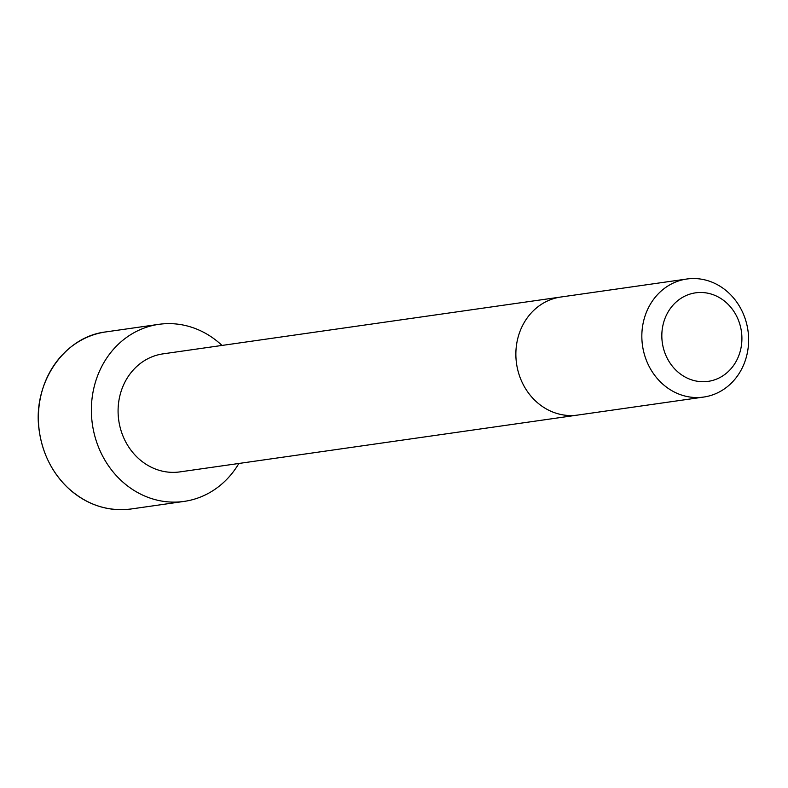 <?xml version="1.0" encoding="UTF-8"?>
<svg xmlns="http://www.w3.org/2000/svg" width="788" height="788" viewBox="0 0 788 788"><rect width="100%" height="100%" fill="white"/><g stroke="black" fill="none" stroke-linecap="round" stroke-linejoin="round"><path stroke-width="1.18" d="M560.829 297.017A59.622 53.269 -98.1 0 0 516.534 363.573A59.622 53.269 -98.1 0 0 577.702 415.069L179.9 471.894A59.612 53.259 -98.1 0 1 118.752 420.408A59.612 53.259 -98.1 0 1 163.037 353.861L686.801 279.021A59.622 53.269 -98.1 0 1 707.348 280.548A59.622 53.269 -98.1 0 1 748.6 342.012A59.622 53.269 -98.1 0 1 703.664 397.063A59.622 53.269 -98.1 0 1 642.506 345.577A59.622 53.269 -98.1 0 1 686.801 279.021M238.862 463.472A89.428 79.893 -98.1 0 1 184.116 501.404A89.428 79.893 -98.1 0 1 92.373 424.171A89.428 79.893 -98.1 0 1 158.821 324.341A89.428 79.893 -98.1 0 1 189.642 326.636A89.428 79.893 -98.1 0 1 221.999 345.43M710.953 293.983A44.719 39.952 -98.1 0 1 731.097 368.617A44.719 39.952 -98.1 0 1 663.545 348.7A44.719 39.952 -98.1 0 1 710.953 293.983M131.143 508.979A89.428 79.893 -98.1 0 1 39.4 431.745A89.428 79.893 -98.1 0 1 105.848 331.915C63.326 336.732 31.431 384.761 39.42 432.001C42.828 453.858 52.057 472.219 67.118 487.082C85.912 504.586 107.257 511.885 131.143 508.979L184.116 501.404M577.702 415.069L703.664 397.063M158.821 324.341L105.848 331.915"/></g></svg>
